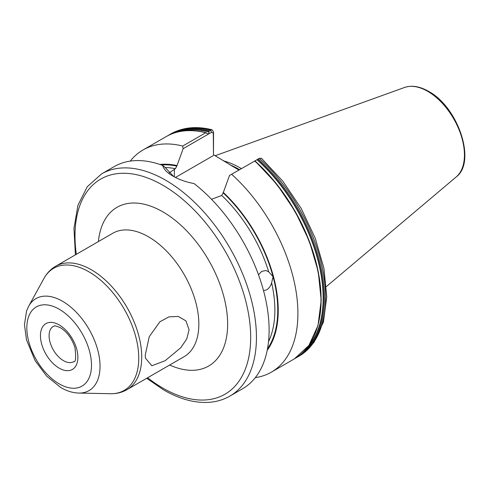 <?xml version="1.0" encoding="UTF-8"?>
<svg xmlns="http://www.w3.org/2000/svg" width="489" height="489" viewBox="0 0 489 489"><rect width="100%" height="100%" fill="white"/><g stroke="black" fill="none" stroke-linecap="round" stroke-linejoin="round"><path stroke-width="0.73" d="M168.956 173.088L175.368 168.699L176.81 166.126L183.143 148.693L182.684 146.052L205.728 132.745L207.874 133.888L208.724 133.803L209.17 130.759L212.024 129.768L213.546 131.963L213.473 154.707L238.87 170.056M229.512 175.459L259.353 158.387A128.295 74.071 -120 0 1 298.987 356.2L314.036 342.361L323.437 322.062L326.744 296.829L323.926 268.272L315.234 238.198L301.261 208.565L282.935 181.315L261.468 158.265L259.353 158.387L229.512 175.459L223.18 192.892L221.737 195.472L211.529 199.298M255.197 160.636L254.812 160.942M258.492 274.757L261.725 271.352L265.851 270.539L268.675 271.75L273.064 276.688L271.633 282.831C270.68 286.053 269.023 288.382 266.652 289.818L263.547 290.717M189.072 329.714L186.761 338.914L180.82 347.679L165.111 360.741L151.81 365.766L145.429 358.137L145.251 355.014L149.261 336.67L159.848 321.811L168.882 316.878L178.234 316.426L185.936 320.87L189.072 329.714M241.383 168.607A90.575 52.292 -120 0 0 240.313 167.978A90.575 52.292 -120 0 0 223.216 160.789M101.578 173.895A128.295 74.071 -120 0 1 165.722 180.245A128.295 74.071 -120 0 1 249.537 293.302A128.295 74.071 -120 0 1 229.867 396.108L242.538 388.792A128.295 74.071 -120 0 0 264.91 296.12A128.295 74.071 -120 0 0 194.121 183.595C185.942 182.024 178.876 179.524 172.923 176.089L172.923 176.089C167.073 172.703 163.656 169.151 162.666 165.441A128.295 74.071 -120 0 0 114.249 166.578L101.578 173.895L87.268 186.719L77.928 205.337L73.955 228.479L75.416 254.836M254.946 160.893L254.751 161.046A128.295 74.071 -120 0 1 294.384 358.859L271.34 372.16A128.295 74.071 -120 0 0 231.707 174.353M255.301 377.642A128.295 74.071 -120 0 0 271.34 372.16M267.214 350.265A110.655 63.888 -120 0 0 223.18 192.305M162.666 165.441L164.995 167.305L173.668 176.511M206.15 132.702C190.832 128.882 177.483 130.196 166.095 136.645A128.295 74.071 -120 0 1 205.728 132.745L206.633 133.002M182.684 146.052A128.295 74.071 -120 0 0 143.045 149.952A128.295 74.071 -120 0 0 130.282 161.101M176.81 165.533A110.655 63.888 -120 0 0 159.952 164.469M258.021 158.998L258.326 158.858M213.473 154.707L213.302 133.252L211.658 132.226L183.143 148.693M213.302 155.606L175.453 177.458M213.302 133.252L213.546 131.963M59.163 324.904A26.473 15.287 60 0 1 77.885 357.325A26.473 15.287 60 0 1 59.163 368.138A26.473 15.287 60 0 1 40.446 335.711A26.473 15.287 60 0 1 59.163 324.904M63.484 360.656A20.367 11.754 -120 0 0 73.668 361.664C75.722 362.367 76.162 357.722 74.994 347.722C71.956 338.577 67.103 331.903 60.428 327.703C52.409 324.464 55.214 326.456 53.301 326.389A20.367 11.754 -120 0 0 50.184 342.71A20.367 11.754 -120 0 0 63.484 360.656M62.488 301.242A53.105 30.66 60 0 1 99.096 356.071A53.105 30.66 60 0 1 78.802 393.07C72.775 392.875 66.791 391.041 60.85 387.581L46.785 376.298L35.116 360.65L26.492 339.812L24.45 324.635L26.602 310.882L28.668 306.236A53.105 30.66 60 0 1 62.488 301.242M59.163 383.853A45.721 26.4 -120 0 0 91.492 365.185A45.721 26.4 -120 0 0 59.163 309.189A45.721 26.4 -120 0 0 26.834 327.856A45.721 26.4 -120 0 0 59.163 383.853M98.405 241.566A91.639 52.91 60 0 1 162.843 211.841A91.639 52.91 60 0 1 227.55 320.069A91.639 52.91 60 0 1 169.683 365.014M126.957 389.678L184.078 356.701A71.272 41.149 -120 0 0 195.007 299.586A71.272 41.149 -120 0 0 148.442 236.78A71.272 41.149 -120 0 0 112.806 233.253L55.685 266.23A71.272 41.149 60 0 1 91.321 269.757A71.272 41.149 60 0 1 137.886 332.569A71.272 41.149 60 0 1 126.957 389.678C121.981 392.502 116.51 393.853 110.545 393.718A70.514 40.709 -120 0 0 137.495 344.592A70.514 40.709 -120 0 0 88.888 271.786A70.514 40.709 -120 0 0 43.979 278.424C46.846 273.192 50.746 269.127 55.685 266.23M147.611 377.759A124.218 71.718 -120 0 0 162.843 388.089A124.218 71.718 -120 0 0 250.68 337.373A124.218 71.718 -120 0 0 162.843 185.233A124.218 71.718 -120 0 0 76.333 254.304M239.231 169.848A89.982 51.95 -120 0 0 238.583 169.469A89.982 51.95 -120 0 0 231.951 166.04M239.567 169.652A90.037 51.981 -120 0 0 238.876 169.249A90.037 51.981 -120 0 0 229.769 164.744M404.568 87.464C411.799 85.049 419.782 86.339 428.523 91.339C458.004 106.859 476.738 161.859 456.219 176.926A51.926 29.982 -120 0 0 460.87 134.652A51.926 29.982 -120 0 0 427.716 91.339A51.926 29.982 -120 0 0 404.568 87.464L215.105 155.746M175.368 168.699A107.928 62.311 -120 0 0 165.056 167.525M176.81 166.126A109.964 63.491 -120 0 0 161.419 164.982M267.507 348.736A109.964 63.491 -120 0 0 273.064 276.688A109.964 63.491 -120 0 0 223.18 192.892M268.675 271.75A107.928 62.311 -120 0 0 221.737 195.472M268.522 341.628A107.928 62.311 -120 0 0 271.633 282.831M298.987 356.2L297.825 356.872A128.295 74.071 -120 0 0 258.192 159.059M301.786 353.474A127.727 73.741 -120 0 0 257.287 159.536M305.179 350.093A127.397 73.552 -120 0 0 257.012 159.677M318.431 323.229A127.727 73.741 -120 0 0 254.965 160.912M211.658 132.226L210.331 130.086A128.295 74.071 -120 0 0 170.692 133.986C182.654 127.281 196.431 125.875 212.024 129.768M209.17 130.759A128.295 74.071 -120 0 0 169.536 134.658L167.837 135.691M208.98 131.645A127.727 73.741 -120 0 0 174.457 132.922M209.109 132.018A127.397 73.552 -120 0 0 179.078 131.682M174.365 169.28L174.365 176.89M78.802 393.07L110.545 393.718M229.867 396.108C223.363 399.843 216.138 401.934 208.204 402.38C194.078 403.046 179.237 398.908 163.687 389.953L146.694 378.284M456.219 176.926L326.407 286.542M296.083 357.826L297.825 356.872M255.007 160.875L276.664 184.023L295.209 211.456L309.39 241.321L318.247 271.621L321.194 300.313L318.009 325.485L308.883 345.46L294.384 358.859M170.692 133.986L169.536 134.658M166.095 136.645L143.045 149.952M28.668 306.236L43.979 278.424M259.659 158.228L258.18 158.919"/></g></svg>
